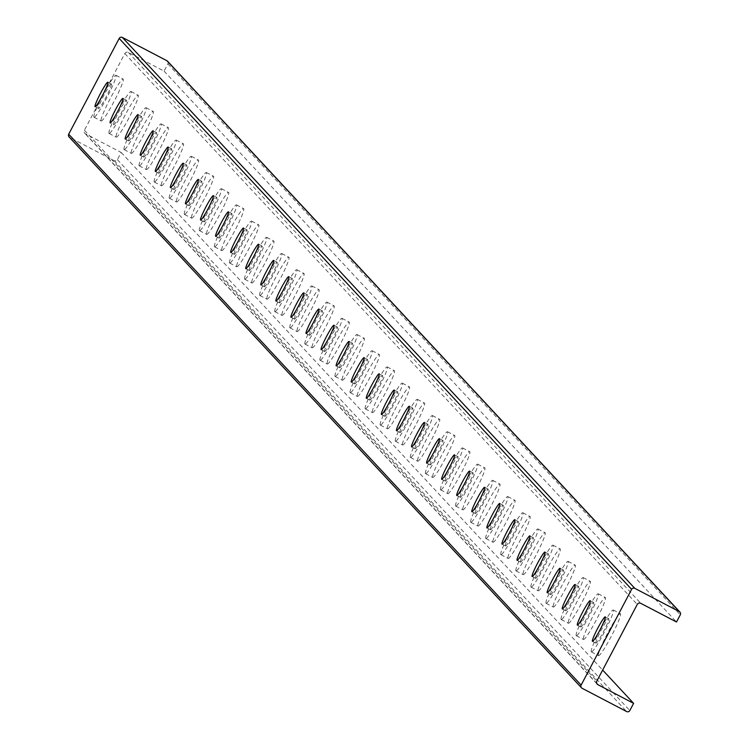 <?xml version="1.0" encoding="UTF-8"?>
<svg xmlns="http://www.w3.org/2000/svg" width="749" height="749" viewBox="0 0 749 749"><rect width="100%" height="100%" fill="white"/><g stroke="black" fill="none" stroke-linecap="round" stroke-linejoin="round"><path stroke-width="0.56" stroke-dasharray="3.75 2.81" d="M93.934 117.162A23.659 2.35 117.6 0 1 103.072 94.795A23.659 2.35 117.6 0 1 115.926 75.275A23.659 2.35 117.6 0 1 107.041 97.333A23.659 2.35 117.6 0 1 94 117.219A23.659 2.35 117.6 0 1 93.934 117.162M111.395 84.047A13.8 1.367 -62.4 0 0 111.358 84.019A13.8 1.367 -62.4 0 0 103.858 95.395A13.8 1.367 -62.4 0 0 98.531 108.446A13.8 1.367 -62.4 0 0 98.568 108.474A13.8 1.367 -62.4 0 0 106.058 97.098A13.8 1.367 -62.4 0 0 111.395 84.047M101.115 120.917A23.659 2.35 -62.4 0 0 101.181 120.973A23.659 2.35 -62.4 0 0 114.232 101.096A23.659 2.35 -62.4 0 0 123.108 79.038A23.659 2.35 -62.4 0 0 110.262 98.55A23.659 2.35 -62.4 0 0 101.115 120.917M113.595 124.652A13.8 1.367 -62.4 0 0 113.633 124.68A13.8 1.367 -62.4 0 0 121.132 113.296A13.8 1.367 -62.4 0 0 126.469 100.244A13.8 1.367 -62.4 0 0 126.422 100.216A13.8 1.367 -62.4 0 0 118.932 111.601A13.8 1.367 -62.4 0 0 113.595 124.652L110.159 122.864M109.008 133.369A23.659 2.35 117.6 0 1 118.145 110.992A23.659 2.35 117.6 0 1 130.991 91.481A23.659 2.35 117.6 0 1 122.115 113.539A23.659 2.35 117.6 0 1 109.073 133.416A23.659 2.35 117.6 0 1 109.008 133.369M116.189 137.123A23.659 2.35 -62.4 0 0 116.254 137.17A23.659 2.35 -62.4 0 0 129.296 117.293A23.659 2.35 -62.4 0 0 138.181 95.235A23.659 2.35 -62.4 0 0 125.326 114.747A23.659 2.35 -62.4 0 0 116.189 137.123M128.669 140.849A13.8 1.367 -62.4 0 0 128.706 140.887A13.8 1.367 -62.4 0 0 136.206 129.502A13.8 1.367 -62.4 0 0 141.533 116.451A13.8 1.367 -62.4 0 0 141.495 116.423A13.8 1.367 -62.4 0 0 133.996 127.807A13.8 1.367 -62.4 0 0 128.669 140.849M124.072 149.566A23.659 2.35 117.6 0 1 133.21 127.199A23.659 2.35 117.6 0 1 146.064 107.687A23.659 2.35 117.6 0 1 137.179 129.736A23.659 2.35 117.6 0 1 124.137 149.622A23.659 2.35 117.6 0 1 124.072 149.566M131.262 153.33A23.659 2.35 -62.4 0 0 131.328 153.376A23.659 2.35 -62.4 0 0 144.37 133.5A23.659 2.35 -62.4 0 0 153.255 111.442A23.659 2.35 -62.4 0 0 140.4 130.953A23.659 2.35 -62.4 0 0 131.262 153.33M143.742 157.056A13.8 1.367 -62.4 0 0 143.78 157.084A13.8 1.367 -62.4 0 0 151.279 145.709A13.8 1.367 -62.4 0 0 156.607 132.657A13.8 1.367 -62.4 0 0 156.569 132.62A13.8 1.367 -62.4 0 0 149.07 144.005A13.8 1.367 -62.4 0 0 143.742 157.056M139.145 165.772A23.659 2.35 117.6 0 1 148.283 143.396A23.659 2.35 117.6 0 1 161.138 123.885A23.659 2.35 117.6 0 1 152.253 145.943A23.659 2.35 117.6 0 1 139.211 165.819A23.659 2.35 117.6 0 1 139.145 165.772M146.336 169.527A23.659 2.35 -62.4 0 0 146.401 169.583A23.659 2.35 -62.4 0 0 159.443 149.697A23.659 2.35 -62.4 0 0 168.319 127.648A23.659 2.35 -62.4 0 0 155.474 147.16A23.659 2.35 -62.4 0 0 146.336 169.527M158.816 173.262A13.8 1.367 -62.4 0 0 158.854 173.291A13.8 1.367 -62.4 0 0 166.344 161.906A13.8 1.367 -62.4 0 0 171.68 148.854A13.8 1.367 -62.4 0 0 171.643 148.826A13.8 1.367 -62.4 0 0 164.143 160.211A13.8 1.367 -62.4 0 0 158.816 173.262M154.219 181.979A23.659 2.35 117.6 0 1 163.357 159.603A23.659 2.35 117.6 0 1 176.202 140.091A23.659 2.35 117.6 0 1 167.327 162.149A23.659 2.35 117.6 0 1 154.285 182.026A23.659 2.35 117.6 0 1 154.219 181.979M161.4 185.733A23.659 2.35 -62.4 0 0 161.466 185.78A23.659 2.35 -62.4 0 0 174.517 165.904A23.659 2.35 -62.4 0 0 183.393 143.845A23.659 2.35 -62.4 0 0 170.547 163.357A23.659 2.35 -62.4 0 0 161.4 185.733M173.88 189.46A13.8 1.367 -62.4 0 0 173.918 189.488A13.8 1.367 -62.4 0 0 181.417 178.112A13.8 1.367 -62.4 0 0 186.754 165.061A13.8 1.367 -62.4 0 0 186.707 165.033A13.8 1.367 -62.4 0 0 179.217 176.408A13.8 1.367 -62.4 0 0 173.88 189.46M169.283 198.176A23.659 2.35 117.6 0 1 178.431 175.809A23.659 2.35 117.6 0 1 191.276 156.288A23.659 2.35 117.6 0 1 182.4 178.346A23.659 2.35 117.6 0 1 169.358 198.232A23.659 2.35 117.6 0 1 169.283 198.176M176.474 201.93A23.659 2.35 -62.4 0 0 176.539 201.987A23.659 2.35 -62.4 0 0 189.581 182.11A23.659 2.35 -62.4 0 0 198.466 160.052A23.659 2.35 -62.4 0 0 185.612 179.563A23.659 2.35 -62.4 0 0 176.474 201.93M188.954 205.666A13.8 1.367 -62.4 0 0 188.991 205.694A13.8 1.367 -62.4 0 0 196.491 194.309A13.8 1.367 -62.4 0 0 201.818 181.258A13.8 1.367 -62.4 0 0 201.781 181.23A13.8 1.367 -62.4 0 0 194.281 192.615A13.8 1.367 -62.4 0 0 188.954 205.666M184.357 214.383A23.659 2.35 117.6 0 1 193.495 192.006A23.659 2.35 117.6 0 1 206.35 172.495A23.659 2.35 117.6 0 1 197.464 194.553A23.659 2.35 117.6 0 1 184.423 214.429A23.659 2.35 117.6 0 1 184.357 214.383M191.547 218.137A23.659 2.35 -62.4 0 0 191.613 218.184A23.659 2.35 -62.4 0 0 204.655 198.307A23.659 2.35 -62.4 0 0 213.54 176.249A23.659 2.35 -62.4 0 0 200.685 195.761A23.659 2.35 -62.4 0 0 191.547 218.137M204.028 221.863A13.8 1.367 -62.4 0 0 204.065 221.901A13.8 1.367 -62.4 0 0 211.564 210.516A13.8 1.367 -62.4 0 0 216.892 197.464A13.8 1.367 -62.4 0 0 216.854 197.436A13.8 1.367 -62.4 0 0 209.355 208.821A13.8 1.367 -62.4 0 0 204.028 221.863M199.431 230.58A23.659 2.35 117.6 0 1 208.568 208.213A23.659 2.35 117.6 0 1 221.423 188.701A23.659 2.35 117.6 0 1 212.538 210.75A23.659 2.35 117.6 0 1 199.496 230.636A23.659 2.35 117.6 0 1 199.431 230.58M206.621 234.343A23.659 2.35 -62.4 0 0 206.687 234.39A23.659 2.35 -62.4 0 0 219.729 214.514A23.659 2.35 -62.4 0 0 228.604 192.456A23.659 2.35 -62.4 0 0 215.759 211.967A23.659 2.35 -62.4 0 0 206.621 234.343M219.101 238.07A13.8 1.367 -62.4 0 0 219.139 238.098A13.8 1.367 -62.4 0 0 226.629 226.722A13.8 1.367 -62.4 0 0 231.965 213.671A13.8 1.367 -62.4 0 0 231.928 213.634A13.8 1.367 -62.4 0 0 224.428 225.018A13.8 1.367 -62.4 0 0 219.101 238.07M214.504 246.786A23.659 2.35 117.6 0 1 223.642 224.41A23.659 2.35 117.6 0 1 236.487 204.898A23.659 2.35 117.6 0 1 227.612 226.956A23.659 2.35 117.6 0 1 214.57 246.833A23.659 2.35 117.6 0 1 214.504 246.786M221.685 250.541A23.659 2.35 -62.4 0 0 221.751 250.597A23.659 2.35 -62.4 0 0 234.802 230.711A23.659 2.35 -62.4 0 0 243.678 208.662A23.659 2.35 -62.4 0 0 230.832 228.173A23.659 2.35 -62.4 0 0 221.685 250.541M234.165 254.276A13.8 1.367 -62.4 0 0 234.203 254.304A13.8 1.367 -62.4 0 0 241.702 242.919A13.8 1.367 -62.4 0 0 247.039 229.868A13.8 1.367 -62.4 0 0 246.992 229.84A13.8 1.367 -62.4 0 0 239.502 241.225A13.8 1.367 -62.4 0 0 234.165 254.276M229.569 262.993A23.659 2.35 117.6 0 1 238.716 240.616A23.659 2.35 117.6 0 1 251.561 221.105A23.659 2.35 117.6 0 1 242.685 243.163A23.659 2.35 117.6 0 1 229.643 263.039A23.659 2.35 117.6 0 1 229.569 262.993M236.759 266.747A23.659 2.35 -62.4 0 0 236.824 266.794A23.659 2.35 -62.4 0 0 249.866 246.917A23.659 2.35 -62.4 0 0 258.751 224.859A23.659 2.35 -62.4 0 0 245.897 244.371A23.659 2.35 -62.4 0 0 236.759 266.747M249.239 270.473A13.8 1.367 -62.4 0 0 249.277 270.501A13.8 1.367 -62.4 0 0 256.776 259.126A13.8 1.367 -62.4 0 0 262.103 246.075A13.8 1.367 -62.4 0 0 262.066 246.047A13.8 1.367 -62.4 0 0 254.566 257.422A13.8 1.367 -62.4 0 0 249.239 270.473M244.642 279.19A23.659 2.35 117.6 0 1 253.78 256.823A23.659 2.35 117.6 0 1 266.635 237.302A23.659 2.35 117.6 0 1 257.75 259.36A23.659 2.35 117.6 0 1 244.708 279.246A23.659 2.35 117.6 0 1 244.642 279.19M251.833 282.944A23.659 2.35 -62.4 0 0 251.898 283A23.659 2.35 -62.4 0 0 264.94 263.124A23.659 2.35 -62.4 0 0 273.825 241.066A23.659 2.35 -62.4 0 0 260.97 260.577A23.659 2.35 -62.4 0 0 251.833 282.944M264.313 286.68A13.8 1.367 -62.4 0 0 264.35 286.708A13.8 1.367 -62.4 0 0 271.85 275.323A13.8 1.367 -62.4 0 0 277.177 262.272A13.8 1.367 -62.4 0 0 277.139 262.244A13.8 1.367 -62.4 0 0 269.64 273.628A13.8 1.367 -62.4 0 0 264.313 286.68M259.716 295.396A23.659 2.35 117.6 0 1 268.854 273.02A23.659 2.35 117.6 0 1 281.708 253.508A23.659 2.35 117.6 0 1 272.823 275.566A23.659 2.35 117.6 0 1 259.781 295.443A23.659 2.35 117.6 0 1 259.716 295.396M266.906 299.151A23.659 2.35 -62.4 0 0 266.972 299.207A23.659 2.35 -62.4 0 0 280.014 279.321A23.659 2.35 -62.4 0 0 288.889 257.263A23.659 2.35 -62.4 0 0 276.044 276.774A23.659 2.35 -62.4 0 0 266.906 299.151M279.386 302.877A13.8 1.367 -62.4 0 0 279.424 302.914A13.8 1.367 -62.4 0 0 286.914 291.53A13.8 1.367 -62.4 0 0 292.25 278.478A13.8 1.367 -62.4 0 0 292.213 278.45A13.8 1.367 -62.4 0 0 284.714 289.835A13.8 1.367 -62.4 0 0 279.386 302.877M274.789 311.593A23.659 2.35 117.6 0 1 283.927 289.226A23.659 2.35 117.6 0 1 296.773 269.715A23.659 2.35 117.6 0 1 287.897 291.764A23.659 2.35 117.6 0 1 274.855 311.65A23.659 2.35 117.6 0 1 274.789 311.593M281.97 315.357A23.659 2.35 -62.4 0 0 282.036 315.404A23.659 2.35 -62.4 0 0 295.087 295.527A23.659 2.35 -62.4 0 0 303.963 273.469A23.659 2.35 -62.4 0 0 291.118 292.981A23.659 2.35 -62.4 0 0 281.97 315.357M294.451 319.083A13.8 1.367 -62.4 0 0 294.488 319.111A13.8 1.367 -62.4 0 0 301.987 307.736A13.8 1.367 -62.4 0 0 307.315 294.685A13.8 1.367 -62.4 0 0 307.277 294.647A13.8 1.367 -62.4 0 0 299.787 306.032A13.8 1.367 -62.4 0 0 294.451 319.083M289.854 327.8A23.659 2.35 117.6 0 1 299.001 305.423A23.659 2.35 117.6 0 1 311.846 285.912A23.659 2.35 117.6 0 1 302.971 307.97A23.659 2.35 117.6 0 1 289.929 327.847A23.659 2.35 117.6 0 1 289.854 327.8M297.044 331.554A23.659 2.35 -62.4 0 0 297.11 331.61A23.659 2.35 -62.4 0 0 310.152 311.724A23.659 2.35 -62.4 0 0 319.037 289.676A23.659 2.35 -62.4 0 0 306.182 309.187A23.659 2.35 -62.4 0 0 297.044 331.554M309.524 335.29A13.8 1.367 -62.4 0 0 309.562 335.318A13.8 1.367 -62.4 0 0 317.061 323.933A13.8 1.367 -62.4 0 0 322.388 310.882A13.8 1.367 -62.4 0 0 322.351 310.854A13.8 1.367 -62.4 0 0 314.852 322.239A13.8 1.367 -62.4 0 0 309.524 335.29M304.927 344.006A23.659 2.35 117.6 0 1 314.065 321.63A23.659 2.35 117.6 0 1 326.92 302.119A23.659 2.35 117.6 0 1 318.035 324.177A23.659 2.35 117.6 0 1 304.993 344.053A23.659 2.35 117.6 0 1 304.927 344.006M312.118 347.761A23.659 2.35 -62.4 0 0 312.183 347.808A23.659 2.35 -62.4 0 0 325.225 327.931A23.659 2.35 -62.4 0 0 334.11 305.873A23.659 2.35 -62.4 0 0 321.255 325.384A23.659 2.35 -62.4 0 0 312.118 347.761M324.598 351.487A13.8 1.367 -62.4 0 0 324.635 351.515A13.8 1.367 -62.4 0 0 332.135 340.14A13.8 1.367 -62.4 0 0 337.462 327.088A13.8 1.367 -62.4 0 0 337.424 327.06A13.8 1.367 -62.4 0 0 329.925 338.436A13.8 1.367 -62.4 0 0 324.598 351.487M320.001 360.203A23.659 2.35 117.6 0 1 329.139 337.836A23.659 2.35 117.6 0 1 341.993 318.316A23.659 2.35 117.6 0 1 333.108 340.374A23.659 2.35 117.6 0 1 320.066 360.26A23.659 2.35 117.6 0 1 320.001 360.203M327.191 363.958A23.659 2.35 -62.4 0 0 327.257 364.014A23.659 2.35 -62.4 0 0 340.299 344.137A23.659 2.35 -62.4 0 0 349.174 322.079A23.659 2.35 -62.4 0 0 336.329 341.591A23.659 2.35 -62.4 0 0 327.191 363.958M339.672 367.693A13.8 1.367 -62.4 0 0 339.709 367.722A13.8 1.367 -62.4 0 0 347.199 356.337A13.8 1.367 -62.4 0 0 352.536 343.285A13.8 1.367 -62.4 0 0 352.498 343.257A13.8 1.367 -62.4 0 0 344.999 354.642A13.8 1.367 -62.4 0 0 339.672 367.693M335.075 376.41A23.659 2.35 117.6 0 1 344.212 354.034A23.659 2.35 117.6 0 1 357.058 334.522A23.659 2.35 117.6 0 1 348.182 356.58A23.659 2.35 117.6 0 1 335.14 376.457A23.659 2.35 117.6 0 1 335.075 376.41M342.256 380.164A23.659 2.35 -62.4 0 0 342.321 380.22A23.659 2.35 -62.4 0 0 355.372 360.335A23.659 2.35 -62.4 0 0 364.248 338.276A23.659 2.35 -62.4 0 0 351.393 357.788A23.659 2.35 -62.4 0 0 342.256 380.164M354.736 383.891A13.8 1.367 -62.4 0 0 354.773 383.928A13.8 1.367 -62.4 0 0 362.273 372.543A13.8 1.367 -62.4 0 0 367.6 359.492A13.8 1.367 -62.4 0 0 367.562 359.464A13.8 1.367 -62.4 0 0 360.072 370.849A13.8 1.367 -62.4 0 0 354.736 383.891M350.139 392.607A23.659 2.35 117.6 0 1 359.286 370.24A23.659 2.35 117.6 0 1 372.131 350.729A23.659 2.35 117.6 0 1 363.256 372.777A23.659 2.35 117.6 0 1 350.214 392.663A23.659 2.35 117.6 0 1 350.139 392.607M357.329 396.371A23.659 2.35 -62.4 0 0 357.395 396.418A23.659 2.35 -62.4 0 0 370.437 376.541A23.659 2.35 -62.4 0 0 379.322 354.483A23.659 2.35 -62.4 0 0 366.467 373.994A23.659 2.35 -62.4 0 0 357.329 396.371M369.809 400.097A13.8 1.367 -62.4 0 0 369.847 400.125A13.8 1.367 -62.4 0 0 377.346 388.75A13.8 1.367 -62.4 0 0 382.673 375.698A13.8 1.367 -62.4 0 0 382.636 375.661A13.8 1.367 -62.4 0 0 375.137 387.046A13.8 1.367 -62.4 0 0 369.809 400.097M365.212 408.814A23.659 2.35 117.6 0 1 374.35 386.437A23.659 2.35 117.6 0 1 387.205 366.926A23.659 2.35 117.6 0 1 378.32 388.984A23.659 2.35 117.6 0 1 365.278 408.86A23.659 2.35 117.6 0 1 365.212 408.814M372.403 412.568A23.659 2.35 -62.4 0 0 372.468 412.624A23.659 2.35 -62.4 0 0 385.51 392.738A23.659 2.35 -62.4 0 0 394.395 370.689A23.659 2.35 -62.4 0 0 381.541 390.201A23.659 2.35 -62.4 0 0 372.403 412.568M384.883 416.304A13.8 1.367 -62.4 0 0 384.92 416.332A13.8 1.367 -62.4 0 0 392.42 404.947A13.8 1.367 -62.4 0 0 397.747 391.896A13.8 1.367 -62.4 0 0 397.71 391.867A13.8 1.367 -62.4 0 0 390.21 403.252A13.8 1.367 -62.4 0 0 384.883 416.304M380.286 425.02A23.659 2.35 117.6 0 1 389.424 402.644A23.659 2.35 117.6 0 1 402.279 383.132A23.659 2.35 117.6 0 1 393.394 405.19A23.659 2.35 117.6 0 1 380.352 425.067A23.659 2.35 117.6 0 1 380.286 425.02M387.476 428.774A23.659 2.35 -62.4 0 0 387.542 428.821A23.659 2.35 -62.4 0 0 400.584 408.945A23.659 2.35 -62.4 0 0 409.46 386.887A23.659 2.35 -62.4 0 0 396.614 406.398A23.659 2.35 -62.4 0 0 387.476 428.774M399.947 432.501A13.8 1.367 -62.4 0 0 399.994 432.529A13.8 1.367 -62.4 0 0 407.484 421.153A13.8 1.367 -62.4 0 0 412.821 408.102A13.8 1.367 -62.4 0 0 412.783 408.074A13.8 1.367 -62.4 0 0 405.284 419.449A13.8 1.367 -62.4 0 0 399.947 432.501M395.36 441.217A23.659 2.35 117.6 0 1 404.497 418.85A23.659 2.35 117.6 0 1 417.343 399.329A23.659 2.35 117.6 0 1 408.467 421.387A23.659 2.35 117.6 0 1 395.425 441.273A23.659 2.35 117.6 0 1 395.36 441.217M402.541 444.972A23.659 2.35 -62.4 0 0 402.606 445.028A23.659 2.35 -62.4 0 0 415.658 425.151A23.659 2.35 -62.4 0 0 424.533 403.093A23.659 2.35 -62.4 0 0 411.678 422.605A23.659 2.35 -62.4 0 0 402.541 444.972M415.021 448.707A13.8 1.367 -62.4 0 0 415.058 448.735A13.8 1.367 -62.4 0 0 422.558 437.35A13.8 1.367 -62.4 0 0 427.885 424.299A13.8 1.367 -62.4 0 0 427.848 424.271A13.8 1.367 -62.4 0 0 420.358 435.656A13.8 1.367 -62.4 0 0 415.021 448.707M410.424 457.424A23.659 2.35 117.6 0 1 419.571 435.047A23.659 2.35 117.6 0 1 432.416 415.536A23.659 2.35 117.6 0 1 423.541 437.594A23.659 2.35 117.6 0 1 410.499 457.47A23.659 2.35 117.6 0 1 410.424 457.424M417.614 461.178A23.659 2.35 -62.4 0 0 417.68 461.234A23.659 2.35 -62.4 0 0 430.722 441.348A23.659 2.35 -62.4 0 0 439.607 419.29A23.659 2.35 -62.4 0 0 426.752 438.802A23.659 2.35 -62.4 0 0 417.614 461.178M430.095 464.904A13.8 1.367 -62.4 0 0 430.132 464.942A13.8 1.367 -62.4 0 0 437.631 453.557A13.8 1.367 -62.4 0 0 442.959 440.506A13.8 1.367 -62.4 0 0 442.921 440.478A13.8 1.367 -62.4 0 0 435.422 451.862A13.8 1.367 -62.4 0 0 430.095 464.904M425.498 473.621A23.659 2.35 117.6 0 1 434.635 451.254A23.659 2.35 117.6 0 1 447.49 431.742A23.659 2.35 117.6 0 1 438.605 453.791A23.659 2.35 117.6 0 1 425.563 473.677A23.659 2.35 117.6 0 1 425.498 473.621M432.688 477.385A23.659 2.35 -62.4 0 0 432.753 477.431A23.659 2.35 -62.4 0 0 445.795 457.555A23.659 2.35 -62.4 0 0 454.68 435.497A23.659 2.35 -62.4 0 0 441.826 455.008A23.659 2.35 -62.4 0 0 432.688 477.385M445.168 481.111A13.8 1.367 -62.4 0 0 445.206 481.139A13.8 1.367 -62.4 0 0 452.705 469.763A13.8 1.367 -62.4 0 0 458.032 456.712A13.8 1.367 -62.4 0 0 457.995 456.675A13.8 1.367 -62.4 0 0 450.495 468.059A13.8 1.367 -62.4 0 0 445.168 481.111M440.571 489.827A23.659 2.35 117.6 0 1 449.709 467.451A23.659 2.35 117.6 0 1 462.564 447.939A23.659 2.35 117.6 0 1 453.679 469.998A23.659 2.35 117.6 0 1 440.637 489.874A23.659 2.35 117.6 0 1 440.571 489.827M447.762 493.582A23.659 2.35 -62.4 0 0 447.827 493.638A23.659 2.35 -62.4 0 0 460.869 473.752A23.659 2.35 -62.4 0 0 469.745 451.703A23.659 2.35 -62.4 0 0 456.899 471.215A23.659 2.35 -62.4 0 0 447.762 493.582M460.232 497.317A13.8 1.367 -62.4 0 0 460.279 497.345A13.8 1.367 -62.4 0 0 467.769 485.961A13.8 1.367 -62.4 0 0 473.106 472.909A13.8 1.367 -62.4 0 0 473.068 472.881A13.8 1.367 -62.4 0 0 465.569 484.266A13.8 1.367 -62.4 0 0 460.232 497.317M455.645 506.034A23.659 2.35 117.6 0 1 464.783 483.657A23.659 2.35 117.6 0 1 477.628 464.146A23.659 2.35 117.6 0 1 468.752 486.204A23.659 2.35 117.6 0 1 455.71 506.081A23.659 2.35 117.6 0 1 455.645 506.034M462.826 509.788A23.659 2.35 -62.4 0 0 462.891 509.835A23.659 2.35 -62.4 0 0 475.933 489.958A23.659 2.35 -62.4 0 0 484.818 467.9A23.659 2.35 -62.4 0 0 471.964 487.412A23.659 2.35 -62.4 0 0 462.826 509.788M475.306 513.514A13.8 1.367 -62.4 0 0 475.343 513.542A13.8 1.367 -62.4 0 0 482.843 502.167A13.8 1.367 -62.4 0 0 488.17 489.116A13.8 1.367 -62.4 0 0 488.133 489.088A13.8 1.367 -62.4 0 0 480.643 500.463A13.8 1.367 -62.4 0 0 475.306 513.514M470.709 522.231A23.659 2.35 117.6 0 1 479.856 499.864A23.659 2.35 117.6 0 1 492.702 480.343A23.659 2.35 117.6 0 1 483.826 502.401A23.659 2.35 117.6 0 1 470.784 522.287A23.659 2.35 117.6 0 1 470.709 522.231M477.899 525.985A23.659 2.35 -62.4 0 0 477.965 526.041A23.659 2.35 -62.4 0 0 491.007 506.165A23.659 2.35 -62.4 0 0 499.892 484.107A23.659 2.35 -62.4 0 0 487.037 503.618A23.659 2.35 -62.4 0 0 477.899 525.985M490.38 529.721A13.8 1.367 -62.4 0 0 490.417 529.749A13.8 1.367 -62.4 0 0 497.916 518.364A13.8 1.367 -62.4 0 0 503.244 505.313A13.8 1.367 -62.4 0 0 503.206 505.285A13.8 1.367 -62.4 0 0 495.707 516.67A13.8 1.367 -62.4 0 0 490.38 529.721M485.783 538.437A23.659 2.35 117.6 0 1 494.92 516.061A23.659 2.35 117.6 0 1 507.775 496.55A23.659 2.35 117.6 0 1 498.89 518.608A23.659 2.35 117.6 0 1 485.848 538.484A23.659 2.35 117.6 0 1 485.783 538.437M492.973 542.192A23.659 2.35 -62.4 0 0 493.039 542.248A23.659 2.35 -62.4 0 0 506.081 522.362A23.659 2.35 -62.4 0 0 514.966 500.304A23.659 2.35 -62.4 0 0 502.111 519.815A23.659 2.35 -62.4 0 0 492.973 542.192M505.453 545.918A13.8 1.367 -62.4 0 0 505.491 545.955A13.8 1.367 -62.4 0 0 512.99 534.571A13.8 1.367 -62.4 0 0 518.317 521.519A13.8 1.367 -62.4 0 0 518.28 521.491A13.8 1.367 -62.4 0 0 510.781 532.876A13.8 1.367 -62.4 0 0 505.453 545.918M500.856 554.635A23.659 2.35 117.6 0 1 509.994 532.267A23.659 2.35 117.6 0 1 522.849 512.756A23.659 2.35 117.6 0 1 513.964 534.805A23.659 2.35 117.6 0 1 500.922 554.691A23.659 2.35 117.6 0 1 500.856 554.635M508.047 558.398A23.659 2.35 -62.4 0 0 508.112 558.445A23.659 2.35 -62.4 0 0 521.154 538.568A23.659 2.35 -62.4 0 0 530.03 516.51A23.659 2.35 -62.4 0 0 517.184 536.022A23.659 2.35 -62.4 0 0 508.047 558.398M520.518 562.125A13.8 1.367 -62.4 0 0 520.564 562.153A13.8 1.367 -62.4 0 0 528.054 550.777A13.8 1.367 -62.4 0 0 533.391 537.726A13.8 1.367 -62.4 0 0 533.354 537.688A13.8 1.367 -62.4 0 0 525.854 549.073A13.8 1.367 -62.4 0 0 520.518 562.125M515.93 570.841A23.659 2.35 117.6 0 1 525.068 548.465A23.659 2.35 117.6 0 1 537.913 528.953A23.659 2.35 117.6 0 1 529.037 551.011A23.659 2.35 117.6 0 1 515.995 570.888A23.659 2.35 117.6 0 1 515.93 570.841M523.111 574.595A23.659 2.35 -62.4 0 0 523.176 574.652A23.659 2.35 -62.4 0 0 536.218 554.766A23.659 2.35 -62.4 0 0 545.103 532.717A23.659 2.35 -62.4 0 0 532.249 552.228A23.659 2.35 -62.4 0 0 523.111 574.595M535.591 578.331A13.8 1.367 -62.4 0 0 535.629 578.359A13.8 1.367 -62.4 0 0 543.128 566.974A13.8 1.367 -62.4 0 0 548.455 553.923A13.8 1.367 -62.4 0 0 548.418 553.895A13.8 1.367 -62.4 0 0 540.928 565.28A13.8 1.367 -62.4 0 0 535.591 578.331M530.994 587.047A23.659 2.35 117.6 0 1 540.141 564.671A23.659 2.35 117.6 0 1 552.987 545.16A23.659 2.35 117.6 0 1 544.111 567.218A23.659 2.35 117.6 0 1 531.06 587.094A23.659 2.35 117.6 0 1 530.994 587.047M538.185 590.802A23.659 2.35 -62.4 0 0 538.25 590.849A23.659 2.35 -62.4 0 0 551.292 570.972A23.659 2.35 -62.4 0 0 560.177 548.914A23.659 2.35 -62.4 0 0 547.322 568.425A23.659 2.35 -62.4 0 0 538.185 590.802M550.665 594.528A13.8 1.367 -62.4 0 0 550.702 594.556A13.8 1.367 -62.4 0 0 558.202 583.181A13.8 1.367 -62.4 0 0 563.529 570.129A13.8 1.367 -62.4 0 0 563.491 570.101A13.8 1.367 -62.4 0 0 555.992 581.477A13.8 1.367 -62.4 0 0 550.665 594.528M546.068 603.245A23.659 2.35 117.6 0 1 555.206 580.878A23.659 2.35 117.6 0 1 568.06 561.357A23.659 2.35 117.6 0 1 559.175 583.415A23.659 2.35 117.6 0 1 546.133 603.301A23.659 2.35 117.6 0 1 546.068 603.245M553.258 606.999A23.659 2.35 -62.4 0 0 553.324 607.055A23.659 2.35 -62.4 0 0 566.366 587.179A23.659 2.35 -62.4 0 0 575.251 565.12A23.659 2.35 -62.4 0 0 562.396 584.632A23.659 2.35 -62.4 0 0 553.258 606.999M565.738 610.735A13.8 1.367 -62.4 0 0 565.776 610.763A13.8 1.367 -62.4 0 0 573.266 599.378A13.8 1.367 -62.4 0 0 578.602 586.327A13.8 1.367 -62.4 0 0 578.565 586.298A13.8 1.367 -62.4 0 0 571.066 597.683A13.8 1.367 -62.4 0 0 565.738 610.735M561.141 619.451A23.659 2.35 117.6 0 1 570.279 597.075A23.659 2.35 117.6 0 1 583.134 577.563A23.659 2.35 117.6 0 1 574.249 599.621A23.659 2.35 117.6 0 1 561.207 619.498A23.659 2.35 117.6 0 1 561.141 619.451M568.332 623.205A23.659 2.35 -62.4 0 0 568.397 623.262A23.659 2.35 -62.4 0 0 581.439 603.376A23.659 2.35 -62.4 0 0 590.315 581.318A23.659 2.35 -62.4 0 0 577.47 600.829A23.659 2.35 -62.4 0 0 568.332 623.205M580.803 626.932A13.8 1.367 -62.4 0 0 580.85 626.969A13.8 1.367 -62.4 0 0 588.34 615.584A13.8 1.367 -62.4 0 0 593.676 602.533A13.8 1.367 -62.4 0 0 593.639 602.505A13.8 1.367 -62.4 0 0 586.139 613.89A13.8 1.367 -62.4 0 0 580.803 626.932M576.215 635.648A23.659 2.35 117.6 0 1 585.353 613.281A23.659 2.35 117.6 0 1 598.198 593.77A23.659 2.35 117.6 0 1 589.323 615.818A23.659 2.35 117.6 0 1 576.281 635.704A23.659 2.35 117.6 0 1 576.215 635.648M583.396 639.412A23.659 2.35 -62.4 0 0 583.462 639.459A23.659 2.35 -62.4 0 0 596.504 619.582A23.659 2.35 -62.4 0 0 605.389 597.524A23.659 2.35 -62.4 0 0 592.534 617.036A23.659 2.35 -62.4 0 0 583.396 639.412M167.523 61.203A2.369 2.35 -42.9 0 1 167.87 63.899L164.078 71.108L128.369 52.439A2.631 2.612 137.1 0 0 124.83 53.554L84.394 130.251A2.631 2.612 137.1 0 0 85.489 133.79L121.188 152.45L117.387 159.659A2.369 2.35 -42.9 0 1 114.194 160.661L69.685 137.385L582.113 688.284M121.188 152.45L602.655 670.065M164.078 71.108L676.497 621.998M598.47 655.609A23.659 2.35 -62.4 0 0 598.535 655.665A23.659 2.35 -62.4 0 0 611.577 635.779A23.659 2.35 -62.4 0 0 620.462 613.731A23.659 2.35 -62.4 0 0 607.608 633.242A23.659 2.35 -62.4 0 0 598.47 655.609M595.876 643.138A13.8 1.367 -62.4 0 0 595.914 643.166A13.8 1.367 -62.4 0 0 603.413 631.791A13.8 1.367 -62.4 0 0 608.74 618.74A13.8 1.367 -62.4 0 0 608.703 618.702A13.8 1.367 -62.4 0 0 601.213 630.087A13.8 1.367 -62.4 0 0 595.876 643.138M591.279 651.855A23.659 2.35 117.6 0 1 600.426 629.478A23.659 2.35 117.6 0 1 613.272 609.967A23.659 2.35 117.6 0 1 604.396 632.025A23.659 2.35 117.6 0 1 591.345 651.902A23.659 2.35 117.6 0 1 591.279 651.855M167.87 63.899L680.298 614.798M117.387 159.659L629.815 710.548M114.194 160.661L626.623 711.55M128.369 52.439L640.798 603.338M124.83 53.554L637.249 604.452M84.394 130.251L596.813 681.141M85.489 133.79L596.728 683.406M94 117.219L101.181 120.973M115.926 75.275L123.108 79.038M111.358 84.019L107.875 82.193M98.568 108.474L95.086 106.658M126.422 100.216L122.948 98.4M109.073 133.416L116.254 137.17M130.991 91.481L138.181 95.235M141.495 116.423L138.022 114.606M128.706 140.887L125.233 139.061M124.137 149.622L131.328 153.376M146.064 107.687L153.255 111.442M156.569 132.62L153.086 130.803M143.78 157.084L140.306 155.268M139.211 165.819L146.401 169.583M161.138 123.885L168.319 127.648M171.643 148.826L168.16 147.01M158.854 173.291L155.371 171.474M154.285 182.026L161.466 185.78M176.202 140.091L183.393 143.845M186.707 165.033L183.233 163.207M173.918 189.488L170.444 187.671M169.358 198.232L176.539 201.987M191.276 156.288L198.466 160.052M201.781 181.23L198.307 179.414M188.991 205.694L185.518 203.878M184.423 214.429L191.613 218.184M206.35 172.495L213.54 176.249M216.854 197.436L213.371 195.62M204.065 221.901L200.582 220.075M199.496 230.636L206.687 234.39M221.423 188.701L228.604 192.456M231.928 213.634L228.445 211.817M219.139 238.098L215.656 236.281M214.57 246.833L221.751 250.597M236.487 204.898L243.678 208.662M246.992 229.84L243.519 228.024M234.203 254.304L230.729 252.488M229.643 263.039L236.824 266.794M251.561 221.105L258.751 224.859M262.066 246.047L258.592 244.221M249.277 270.501L245.803 268.685M244.708 279.246L251.898 283M266.635 237.302L273.825 241.066M277.139 262.244L273.657 260.427M264.35 286.708L260.867 284.892M259.781 295.443L266.972 299.207M281.708 253.508L288.889 257.263M292.213 278.45L288.73 276.634M279.424 302.914L275.941 301.089M274.855 311.65L282.036 315.404M296.773 269.715L303.963 273.469M307.277 294.647L303.804 292.831M294.488 319.111L291.015 317.295M289.929 327.847L297.11 331.61M311.846 285.912L319.037 289.676M322.351 310.854L318.877 309.037M309.562 335.318L306.088 333.502M304.993 344.053L312.183 347.808M326.92 302.119L334.11 305.873M337.424 327.06L333.942 325.235M324.635 351.515L321.152 349.699M320.066 360.26L327.257 364.014M341.993 318.316L349.174 322.079M352.498 343.257L349.015 341.441M339.709 367.722L336.226 365.905M335.14 376.457L342.321 380.22M357.058 334.522L364.248 338.276M367.562 359.464L364.089 357.648M354.773 383.928L351.3 382.102M350.214 392.663L357.395 396.418M372.131 350.729L379.322 354.483M382.636 375.661L379.163 373.845M369.847 400.125L366.373 398.309M365.278 408.86L372.468 412.624M387.205 366.926L394.395 370.689M397.71 391.867L394.227 390.051M384.92 416.332L381.438 414.515M380.352 425.067L387.542 428.821M402.279 383.132L409.46 386.887M412.783 408.074L409.3 406.248M399.994 432.529L396.511 430.712M395.425 441.273L402.606 445.028M417.343 399.329L424.533 403.093M427.848 424.271L424.374 422.455M415.058 448.735L411.585 446.919M410.499 457.47L417.68 461.234M432.416 415.536L439.607 419.29M442.921 440.478L439.448 438.661M430.132 464.942L426.658 463.116M425.563 473.677L432.753 477.431M447.49 431.742L454.68 435.497M457.995 456.675L454.512 454.858M445.206 481.139L441.723 479.323M440.637 489.874L447.827 493.638M462.564 447.939L469.745 451.703M473.068 472.881L469.586 471.065M460.279 497.345L456.796 495.529M455.71 506.081L462.891 509.835M477.628 464.146L484.818 467.9M488.133 489.088L484.659 487.262M475.343 513.542L471.87 511.726M470.784 522.287L477.965 526.041M492.702 480.343L499.892 484.107M503.206 505.285L499.733 503.468M490.417 529.749L486.944 527.933M485.848 538.484L493.039 542.248M507.775 496.55L514.966 500.304M518.28 521.491L514.797 519.675M505.491 545.955L502.008 544.13M500.922 554.691L508.112 558.445M522.849 512.756L530.03 516.51M533.354 537.688L529.871 535.872M520.564 562.153L517.082 560.336M515.995 570.888L523.176 574.652M537.913 528.953L545.103 532.717M548.418 553.895L544.944 552.079M535.629 578.359L532.155 576.543M531.06 587.094L538.25 590.849M552.987 545.16L560.177 548.914M563.491 570.101L560.018 568.276M550.702 594.556L547.229 592.74M546.133 603.301L553.324 607.055M568.06 561.357L575.251 565.12M578.565 586.298L575.082 584.482M565.776 610.763L562.293 608.946M561.207 619.498L568.397 623.262M583.134 577.563L590.315 581.318M593.639 602.505L590.156 600.689M580.85 626.969L577.367 625.153M576.281 635.704L583.462 639.459M598.198 593.77L605.389 597.524M597.206 684.146L84.787 133.256M608.703 618.702L605.229 616.886M595.914 643.166L592.44 641.35M591.345 651.902L598.535 655.665M613.272 609.967L620.462 613.731"/><path stroke-width="1.12" d="M95.048 106.63A13.8 1.367 117.6 0 1 100.385 93.578A13.8 1.367 117.6 0 1 107.875 82.193A13.8 1.367 117.6 0 1 102.697 95.067A13.8 1.367 117.6 0 1 95.086 106.658A13.8 1.367 117.6 0 1 95.048 106.63M110.122 122.836A13.8 1.367 117.6 0 1 115.449 109.785A13.8 1.367 117.6 0 1 122.948 98.4A13.8 1.367 117.6 0 1 117.771 111.264A13.8 1.367 117.6 0 1 110.159 122.864A13.8 1.367 117.6 0 1 110.122 122.836M125.195 139.033A13.8 1.367 117.6 0 1 130.523 125.982A13.8 1.367 117.6 0 1 138.022 114.606A13.8 1.367 117.6 0 1 132.835 127.47A13.8 1.367 117.6 0 1 125.233 139.061A13.8 1.367 117.6 0 1 125.195 139.033M140.26 155.24A13.8 1.367 117.6 0 1 145.596 142.188A13.8 1.367 117.6 0 1 153.086 130.803A13.8 1.367 117.6 0 1 147.909 143.668A13.8 1.367 117.6 0 1 140.306 155.268A13.8 1.367 117.6 0 1 140.26 155.24M155.333 171.437A13.8 1.367 117.6 0 1 160.67 158.395A13.8 1.367 117.6 0 1 168.16 147.01A13.8 1.367 117.6 0 1 162.982 159.874A13.8 1.367 117.6 0 1 155.371 171.474A13.8 1.367 117.6 0 1 155.333 171.437M170.407 187.643A13.8 1.367 117.6 0 1 175.734 174.592A13.8 1.367 117.6 0 1 183.233 163.207A13.8 1.367 117.6 0 1 178.056 176.081A13.8 1.367 117.6 0 1 170.444 187.671A13.8 1.367 117.6 0 1 170.407 187.643M185.48 203.85A13.8 1.367 117.6 0 1 190.808 190.798A13.8 1.367 117.6 0 1 198.307 179.414A13.8 1.367 117.6 0 1 193.12 192.278A13.8 1.367 117.6 0 1 185.518 203.878A13.8 1.367 117.6 0 1 185.48 203.85M200.545 220.047A13.8 1.367 117.6 0 1 205.881 206.996A13.8 1.367 117.6 0 1 213.371 195.62A13.8 1.367 117.6 0 1 208.194 208.484A13.8 1.367 117.6 0 1 200.582 220.075A13.8 1.367 117.6 0 1 200.545 220.047M215.618 236.253A13.8 1.367 117.6 0 1 220.955 223.202A13.8 1.367 117.6 0 1 228.445 211.817A13.8 1.367 117.6 0 1 223.268 224.681A13.8 1.367 117.6 0 1 215.656 236.281A13.8 1.367 117.6 0 1 215.618 236.253M230.692 252.45A13.8 1.367 117.6 0 1 236.019 239.408A13.8 1.367 117.6 0 1 243.519 228.024A13.8 1.367 117.6 0 1 238.341 240.888A13.8 1.367 117.6 0 1 230.729 252.488A13.8 1.367 117.6 0 1 230.692 252.45M245.766 268.657A13.8 1.367 117.6 0 1 251.093 255.606A13.8 1.367 117.6 0 1 258.592 244.221A13.8 1.367 117.6 0 1 253.405 257.094A13.8 1.367 117.6 0 1 245.803 268.685A13.8 1.367 117.6 0 1 245.766 268.657M260.83 284.863A13.8 1.367 117.6 0 1 266.167 271.812A13.8 1.367 117.6 0 1 273.657 260.427A13.8 1.367 117.6 0 1 268.479 273.291A13.8 1.367 117.6 0 1 260.867 284.892A13.8 1.367 117.6 0 1 260.83 284.863M275.904 301.061A13.8 1.367 117.6 0 1 281.24 288.009A13.8 1.367 117.6 0 1 288.73 276.634A13.8 1.367 117.6 0 1 283.553 289.498A13.8 1.367 117.6 0 1 275.941 301.089A13.8 1.367 117.6 0 1 275.904 301.061M290.977 317.267A13.8 1.367 117.6 0 1 296.304 304.216A13.8 1.367 117.6 0 1 303.804 292.831A13.8 1.367 117.6 0 1 298.626 305.695A13.8 1.367 117.6 0 1 291.015 317.295A13.8 1.367 117.6 0 1 290.977 317.267M306.051 333.464A13.8 1.367 117.6 0 1 311.378 320.422A13.8 1.367 117.6 0 1 318.877 309.037A13.8 1.367 117.6 0 1 313.691 321.901A13.8 1.367 117.6 0 1 306.088 333.502A13.8 1.367 117.6 0 1 306.051 333.464M321.115 349.671A13.8 1.367 117.6 0 1 326.452 336.619A13.8 1.367 117.6 0 1 333.942 325.235A13.8 1.367 117.6 0 1 328.764 338.108A13.8 1.367 117.6 0 1 321.152 349.699A13.8 1.367 117.6 0 1 321.115 349.671M336.189 365.877A13.8 1.367 117.6 0 1 341.525 352.826A13.8 1.367 117.6 0 1 349.015 341.441A13.8 1.367 117.6 0 1 343.838 354.305A13.8 1.367 117.6 0 1 336.226 365.905A13.8 1.367 117.6 0 1 336.189 365.877M351.262 382.074A13.8 1.367 117.6 0 1 356.59 369.023A13.8 1.367 117.6 0 1 364.089 357.648A13.8 1.367 117.6 0 1 358.911 370.512A13.8 1.367 117.6 0 1 351.3 382.102A13.8 1.367 117.6 0 1 351.262 382.074M366.336 398.281A13.8 1.367 117.6 0 1 371.663 385.229A13.8 1.367 117.6 0 1 379.163 373.845A13.8 1.367 117.6 0 1 373.976 386.709A13.8 1.367 117.6 0 1 366.373 398.309A13.8 1.367 117.6 0 1 366.336 398.281M381.4 414.487A13.8 1.367 117.6 0 1 386.737 401.436A13.8 1.367 117.6 0 1 394.227 390.051A13.8 1.367 117.6 0 1 389.049 402.915A13.8 1.367 117.6 0 1 381.438 414.515A13.8 1.367 117.6 0 1 381.4 414.487M396.474 430.684A13.8 1.367 117.6 0 1 401.81 417.633A13.8 1.367 117.6 0 1 409.3 406.248A13.8 1.367 117.6 0 1 404.123 419.122A13.8 1.367 117.6 0 1 396.511 430.712A13.8 1.367 117.6 0 1 396.474 430.684M411.547 446.891A13.8 1.367 117.6 0 1 416.875 433.84A13.8 1.367 117.6 0 1 424.374 422.455A13.8 1.367 117.6 0 1 419.197 435.319A13.8 1.367 117.6 0 1 411.585 446.919A13.8 1.367 117.6 0 1 411.547 446.891M426.621 463.088A13.8 1.367 117.6 0 1 431.948 450.037A13.8 1.367 117.6 0 1 439.448 438.661A13.8 1.367 117.6 0 1 434.261 451.525A13.8 1.367 117.6 0 1 426.658 463.116A13.8 1.367 117.6 0 1 426.621 463.088M441.685 479.294A13.8 1.367 117.6 0 1 447.022 466.243A13.8 1.367 117.6 0 1 454.512 454.858A13.8 1.367 117.6 0 1 449.334 467.722A13.8 1.367 117.6 0 1 441.723 479.323A13.8 1.367 117.6 0 1 441.685 479.294M456.759 495.501A13.8 1.367 117.6 0 1 462.096 482.45A13.8 1.367 117.6 0 1 469.586 471.065A13.8 1.367 117.6 0 1 464.408 483.929A13.8 1.367 117.6 0 1 456.796 495.529A13.8 1.367 117.6 0 1 456.759 495.501M471.833 511.698A13.8 1.367 117.6 0 1 477.16 498.647A13.8 1.367 117.6 0 1 484.659 487.262A13.8 1.367 117.6 0 1 479.482 500.135A13.8 1.367 117.6 0 1 471.87 511.726A13.8 1.367 117.6 0 1 471.833 511.698M486.906 527.905A13.8 1.367 117.6 0 1 492.233 514.853A13.8 1.367 117.6 0 1 499.733 503.468A13.8 1.367 117.6 0 1 494.546 516.333A13.8 1.367 117.6 0 1 486.944 527.933A13.8 1.367 117.6 0 1 486.906 527.905M501.97 544.102A13.8 1.367 117.6 0 1 507.307 531.05A13.8 1.367 117.6 0 1 514.797 519.675A13.8 1.367 117.6 0 1 509.62 532.539A13.8 1.367 117.6 0 1 502.008 544.13A13.8 1.367 117.6 0 1 501.97 544.102M517.044 560.308A13.8 1.367 117.6 0 1 522.371 547.257A13.8 1.367 117.6 0 1 529.871 535.872A13.8 1.367 117.6 0 1 524.693 548.736A13.8 1.367 117.6 0 1 517.082 560.336A13.8 1.367 117.6 0 1 517.044 560.308M532.118 576.515A13.8 1.367 117.6 0 1 537.445 563.463A13.8 1.367 117.6 0 1 544.944 552.079A13.8 1.367 117.6 0 1 539.767 564.943A13.8 1.367 117.6 0 1 532.155 576.543A13.8 1.367 117.6 0 1 532.118 576.515M547.191 592.712A13.8 1.367 117.6 0 1 552.519 579.66A13.8 1.367 117.6 0 1 560.018 568.276A13.8 1.367 117.6 0 1 554.831 581.149A13.8 1.367 117.6 0 1 547.229 592.74A13.8 1.367 117.6 0 1 547.191 592.712M562.256 608.918A13.8 1.367 117.6 0 1 567.592 595.867A13.8 1.367 117.6 0 1 575.082 584.482A13.8 1.367 117.6 0 1 569.905 597.346A13.8 1.367 117.6 0 1 562.293 608.946A13.8 1.367 117.6 0 1 562.256 608.918M577.329 625.115A13.8 1.367 117.6 0 1 582.656 612.064A13.8 1.367 117.6 0 1 590.156 600.689A13.8 1.367 117.6 0 1 584.978 613.553A13.8 1.367 117.6 0 1 577.367 625.153A13.8 1.367 117.6 0 1 577.329 625.115M69.685 137.385A2.369 2.35 -42.9 0 1 68.702 134.202L119.185 38.452A2.369 2.35 -42.9 0 1 122.377 37.45L166.887 60.716A2.369 2.35 -42.9 0 1 167.523 61.203L679.942 612.092A2.369 2.35 -42.9 0 1 680.298 614.798L676.497 621.998L640.798 603.338A2.631 2.612 137.1 0 0 637.249 604.452L596.813 681.141A2.631 2.612 137.1 0 0 597.908 684.68L633.607 703.348L629.815 710.548A2.369 2.35 -42.9 0 1 626.623 711.55L582.113 688.284A2.369 2.35 -42.9 0 1 581.13 685.101L631.613 589.341A2.369 2.35 -42.9 0 1 634.806 588.34L679.315 611.615A2.369 2.35 -42.9 0 1 679.942 612.092M602.655 670.065L633.607 703.348M592.403 641.322A13.8 1.367 117.6 0 1 597.73 628.271A13.8 1.367 117.6 0 1 605.229 616.886A13.8 1.367 117.6 0 1 600.052 629.75A13.8 1.367 117.6 0 1 592.44 641.35A13.8 1.367 117.6 0 1 592.403 641.322M68.702 134.202L581.13 685.101M119.185 38.452L631.613 589.341M122.377 37.45L634.806 588.34M166.887 60.716L679.315 611.615M596.728 683.406L597.908 684.68M581.477 687.797L69.058 136.908"/></g></svg>
